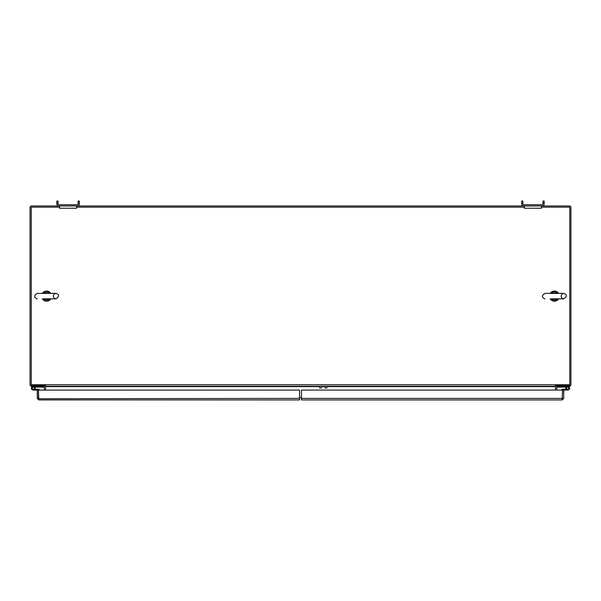 <?xml version="1.0" encoding="UTF-8"?>
<svg xmlns="http://www.w3.org/2000/svg" width="601" height="601" viewBox="0 0 601 601"><rect width="100%" height="100%" fill="white"/><g stroke="black" fill="none" stroke-linecap="round" stroke-linejoin="round"><path stroke-width="0.9" d="M39.298 390.072A0.849 0.849 0 0 0 38.449 389.23L34.858 389.23A1.901 1.901 0 0 0 35.091 388.757M38.449 389.23L33.288 389.23A1.059 1.059 0 0 1 32.229 388.171A1.059 1.059 0 0 1 33.28 387.112A1.059 1.059 0 0 1 34.347 388.171L34.347 388.757L35.181 388.757L35.181 388.238A1.901 1.901 0 0 0 33.28 386.27A1.901 1.901 0 0 0 31.387 388.171A1.901 1.901 0 0 0 33.28 390.072L37.27 390.072L33.28 390.072M35.181 388.757L35.181 388.171M34.347 388.171A1.059 1.059 0 0 1 33.288 389.23M37.27 398.388L37.27 390.072L38.449 390.072L38.81 399.928L37.27 398.388L38.449 398.388L38.449 390.072L299.546 390.072L299.546 398.388L38.81 398.748M38.81 399.928L299.546 399.928L299.546 398.388M566.653 388.171A1.059 1.059 0 0 1 567.72 387.112A1.059 1.059 0 0 1 568.771 388.171A1.059 1.059 0 0 1 567.712 389.23A1.059 1.059 0 0 1 566.653 388.171L566.653 388.757L565.819 388.757L565.819 388.171A1.901 1.901 0 0 1 567.712 386.27A1.901 1.901 0 0 1 569.613 388.171A1.901 1.901 0 0 1 567.712 390.072L563.73 390.072L567.712 390.072M561.702 389.929L561.702 389.929A0.706 0.706 0 0 1 562.408 389.23L567.712 389.23M562.408 389.23L566.142 389.23A1.901 1.901 0 0 1 565.909 388.757M565.819 388.757L565.909 387.585M326.876 386.27L326.876 387.991L325.096 387.991L325.096 386.27M319.687 386.27L319.687 387.991L321.46 387.991L321.46 386.27M301.454 398.388L563.73 398.388L563.73 390.072L301.454 390.072L301.454 399.928L562.19 399.928L562.551 390.072L562.19 398.748M563.73 398.388L562.19 399.928M44.361 390.072L44.189 386.323L31.598 386.27A1.54 1.54 0 0 1 30.05 384.73L30.05 207.518A1.54 1.54 0 0 1 31.598 205.97L59.574 205.97L59.574 208.239L76.59 208.239L76.59 205.97L524.41 205.97L524.41 208.239L541.426 208.239L541.426 205.97L569.402 205.97A1.54 1.54 0 0 1 570.95 207.518L570.95 384.73A1.54 1.54 0 0 1 569.402 386.27L556.811 386.323L556.639 390.072M561.086 386.27L561.086 386.946L562.491 386.946L562.491 386.27M45.541 386.631A1.54 1.54 0 0 0 45.083 385.534M44.189 386.323L44.669 385.534M555.917 385.534A1.54 1.54 0 0 0 555.459 386.631L555.459 390.072M38.509 386.27L38.509 386.946L39.914 386.946L39.914 386.27M556.811 386.323L556.331 385.534M301.454 397.539L299.546 397.539M59.574 207.157L31.237 207.157L31.237 385.534L45.548 385.534L45.548 390.072M31.237 384.73L569.763 384.73L569.763 385.534L555.459 385.534L555.459 386.631L326.876 386.631M569.763 384.73L569.763 207.157L541.426 207.157M524.41 207.157L76.59 207.157M555.459 386.27L45.548 386.27M566.142 387.112L565.053 387.112L565.053 386.27M556.947 386.278L556.947 387.119L565.053 387.112M44.061 386.278L44.061 387.119L35.902 387.112L35.902 386.27M35.902 387.112L34.858 387.112M50.086 298.855A1.405 1.405 -158.6 0 1 49.996 298.855L49.402 299.358A1.405 0.759 39.9 0 0 50.484 299.358L50.852 298.855A5.041 5.041 0 0 1 42.588 299.155M42.378 298.855L42.746 299.358A1.405 0.759 -39.9 0 0 43.828 299.358L43.234 298.855L50.206 298.84M50.852 293.386L50.484 292.882A1.405 0.759 140.1 0 0 49.402 292.882L49.996 293.386L43.234 293.386L43.828 292.882A1.405 0.759 -140.1 0 0 42.746 292.882L42.378 293.386A5.041 5.041 0 0 1 50.642 293.085M50.206 293.401L43.024 293.401M50.484 292.882C47.907 290.508 45.323 290.508 42.746 292.882M42.746 299.358C45.323 301.732 47.907 301.732 50.484 299.358M557.856 298.855A1.405 1.405 -158.6 0 1 557.766 298.855L557.172 299.358A1.405 0.759 39.9 0 0 558.254 299.358L558.622 298.855A5.041 5.041 0 0 1 550.358 299.155M550.148 298.855L550.516 299.358A1.405 0.759 -39.9 0 0 551.598 299.358L551.004 298.855L557.976 298.84M558.622 293.386L558.254 292.882A1.405 0.759 140.1 0 0 557.172 292.882L557.766 293.386L551.004 293.386L551.598 292.882A1.405 0.759 -140.1 0 0 550.516 292.882L550.148 293.386A5.041 5.041 0 0 1 558.412 293.085M557.976 293.401L550.794 293.401M558.254 292.882C555.677 290.508 553.093 290.508 550.516 292.882M550.516 299.358C553.093 301.732 555.677 301.732 558.254 299.358M544.19 203.183L544.19 201.072L542.943 201.072L542.943 203.859A0.871 0.871 0 0 1 542.072 204.731A0.871 0.871 0 0 0 542.943 203.859M522.885 203.859A0.871 0.871 0 0 0 523.764 204.731A0.871 0.871 0 0 1 522.885 203.859L522.885 201.072L521.653 201.072L521.653 203.859A2.111 2.111 0 0 0 523.764 205.97L542.072 205.97A2.111 2.111 0 0 0 544.19 203.859M78.107 203.183L79.347 203.183L79.347 201.072L78.107 201.072L78.107 203.859A0.871 0.871 0 0 1 77.236 204.731A0.871 0.871 0 0 0 78.115 203.859M58.057 203.859A0.871 0.871 0 0 0 58.928 204.731A0.871 0.871 0 0 1 58.057 203.859L58.057 201.072L56.817 201.072L56.817 203.859M542.072 204.731L523.764 204.731M522.885 203.183L521.653 203.183M544.183 203.183L542.943 203.183M56.81 203.859A2.111 2.111 0 0 0 58.928 205.97L77.236 205.97A2.111 2.111 0 0 0 79.347 203.859M77.236 204.731L58.928 204.731M58.057 203.183L56.81 203.183M45.548 386.631L319.687 386.631M321.46 386.631L325.096 386.631M49.996 298.855L43.234 298.855M49.402 299.358L43.828 299.358C45.684 301.071 47.547 301.071 49.402 299.358M49.402 292.882L43.828 292.882C45.684 291.169 47.547 291.169 49.402 292.882M557.766 298.855L551.004 298.855M557.172 299.358L551.598 299.358C553.453 301.071 555.316 301.071 557.172 299.358M557.172 292.882L551.598 292.882C553.453 291.169 555.316 291.169 557.172 292.882M44.624 298.855L55.983 298.855C59.454 296.436 59.454 294.61 55.983 293.386L37.247 293.386C33.769 295.549 33.769 297.375 37.247 298.855M44.624 293.386L37.247 293.386M55.983 293.386L54.293 293.972L53.256 296.12L54.308 298.284L55.983 298.855M552.394 298.855L563.753 298.855C567.224 296.436 567.224 294.61 563.753 293.386L545.017 293.386C541.539 295.549 541.539 297.375 545.017 298.855M552.394 293.386L545.017 293.386M563.753 293.386L562.063 293.972L561.026 296.12L562.078 298.284L563.753 298.855"/></g></svg>
